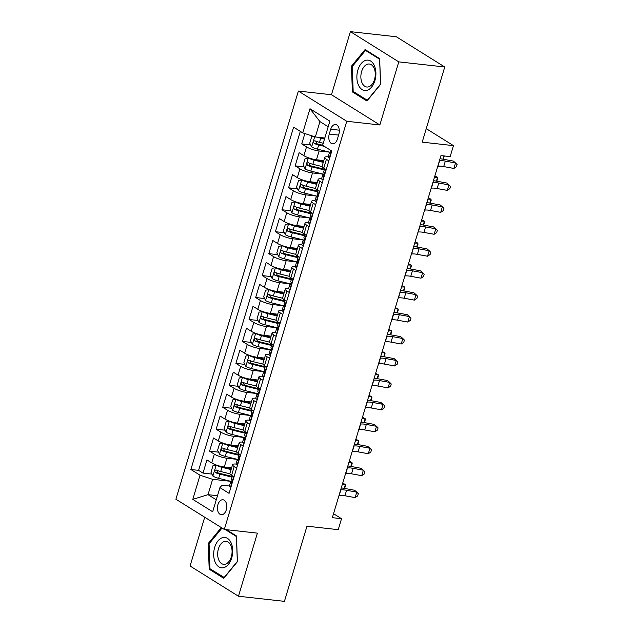 <?xml version="1.0" encoding="UTF-8"?>
<svg xmlns="http://www.w3.org/2000/svg" width="633" height="633" viewBox="0 0 633 633"><rect width="100%" height="100%" fill="white"/><g stroke="black" fill="none" stroke-linecap="round" stroke-linejoin="round"><path stroke-width="0.95" d="M226.298 509.858A7.525 4.637 -83.6 0 0 222.943 499.761A7.525 4.637 -83.6 0 0 217.926 504.628A7.525 4.637 -83.6 0 0 221.281 514.716A7.525 4.637 -83.6 0 0 226.298 509.858M204.712 517.216L190.074 566.013L238.467 596.231L284.431 601.35L306.981 526.189L338.236 529.671L341.527 518.696L333.528 513.703M298.365 91.057L175.903 499.231L224.304 529.449L346.765 121.275L298.365 91.057L331.463 94.744L379.855 124.962L398.782 61.868L350.389 31.65L331.463 94.744M350.389 31.65L396.353 36.769L444.746 66.987L422.203 142.148L453.457 145.63L426.254 128.649M398.782 61.868L444.746 66.987M304.853 133.563L301.743 143.92L310.661 144.917M323.803 160.584L316.468 159.769A9.4 2.097 -163.3 0 1 303.887 155.678L299.108 152.703L295.16 165.87L304.077 166.859M323.582 169.035L324.468 169.13M317.22 182.526L309.885 181.711A9.4 2.097 16.7 0 1 297.304 177.628L292.525 174.645L288.577 187.811L297.494 188.808M316.998 190.976L317.885 191.079M310.637 204.475L303.302 203.66A9.4 2.097 16.7 0 1 290.713 199.569L285.942 196.586L281.994 209.76L290.911 210.749M310.415 212.925L311.301 213.02M304.054 226.416L296.719 225.601A9.4 2.097 16.7 0 1 284.13 221.518L279.359 218.535L275.41 231.702L284.328 232.699M303.832 234.867L304.718 234.97M297.47 248.365L290.136 247.55A9.4 2.097 16.7 0 1 277.547 243.46L272.776 240.477L268.827 253.643L277.745 254.64M297.249 256.816L298.135 256.911M290.887 270.307L283.552 269.492A9.4 2.097 16.7 0 1 270.964 265.409L266.192 262.426L262.244 275.592L271.161 276.581M290.666 278.757L291.552 278.852M284.304 292.256L276.969 291.433A9.4 2.097 16.7 0 1 264.38 287.35L259.609 284.367L255.661 297.534L264.578 298.531M284.075 300.699L284.969 300.802M277.721 314.197L270.386 313.382A9.4 2.097 16.7 0 1 257.797 309.3L253.026 306.317L249.07 319.483L257.987 320.472M277.491 322.648L278.378 322.743M271.138 336.147L263.803 335.324A9.4 2.097 16.7 0 1 251.214 331.241L246.443 328.258L242.486 341.424L251.404 342.421M270.908 344.589L271.794 344.692M264.547 358.088L257.22 357.273A9.4 2.097 16.7 0 1 244.631 353.182L239.86 350.207L235.903 363.374L244.821 364.363M264.325 366.539L265.211 366.634M257.963 380.037L250.636 379.214A9.4 2.097 16.7 0 1 238.048 375.132L233.268 372.149L229.32 385.315L238.237 386.312M257.742 388.48L258.628 388.583M251.38 401.979L244.045 401.164A9.4 2.097 16.7 0 1 231.464 397.073L226.685 394.098L222.737 407.264L231.654 408.253M251.159 410.429L252.045 410.524M244.797 423.92L237.462 423.105A9.4 2.097 16.7 0 1 224.881 419.022L220.102 416.039L216.154 429.206L225.071 430.203M244.575 432.371L245.462 432.474M238.214 445.869L230.879 445.054A9.4 2.097 16.7 0 1 218.298 440.964L213.519 437.989L209.57 451.155L218.488 452.144M237.992 454.32L238.878 454.415M453.457 145.63L450.166 156.604L440.972 155.583L332.341 517.675L341.527 518.696M330.711 129.227L329.263 134.054A7.287 4.494 -83.6 0 0 332.507 143.833A7.287 4.494 -83.6 0 0 337.373 139.118L338.821 134.291A7.287 4.494 -83.6 0 0 335.569 124.519A7.287 4.494 -83.6 0 0 330.711 129.227L339.272 130.184M229.431 486.009L222.041 485.187L219.92 487.632L229.075 493.352L331.787 151.01L322.632 145.289L329.872 121.148L309.988 108.734L302.748 132.875L293.593 127.162L190.881 469.504L200.036 475.217L212.625 479.308L208.02 494.666L216.264 499.817M219.92 487.632L212.68 511.773L192.796 499.358L200.036 475.217M237.517 459.4L226.931 458.221A9.4 2.097 -163.3 0 1 214.342 454.13L209.57 451.155M231.631 467.811L224.296 466.996L226.931 458.221M244.101 437.45L233.514 436.272A9.4 2.097 -163.3 0 1 220.925 432.189L216.154 429.206M250.684 415.509L240.097 414.33A9.4 2.097 -163.3 0 1 227.516 410.239L222.737 407.264M257.275 393.56L246.68 392.381A9.4 2.097 -163.3 0 1 234.099 388.298L229.32 385.315M263.858 371.618L253.263 370.44A9.4 2.097 -163.3 0 1 240.682 366.357L235.903 363.374M270.441 349.677L259.846 348.49A9.4 2.097 -163.3 0 1 247.266 344.407L242.486 341.424M277.025 327.728L266.438 326.549A9.4 2.097 -163.3 0 1 253.849 322.466L249.07 319.483M283.608 305.786L273.021 304.608A9.4 2.097 -163.3 0 1 260.432 300.517L255.661 297.534M290.191 283.837L279.604 282.658A9.4 2.097 -163.3 0 1 267.015 278.575L262.244 275.592M296.774 261.896L286.187 260.717A9.4 2.097 -163.3 0 1 273.598 256.626L268.827 253.643M303.357 239.947L292.77 238.768A9.4 2.097 -163.3 0 1 280.182 234.685L275.41 231.702M309.941 218.005L299.354 216.826A9.4 2.097 -163.3 0 1 286.765 212.735L281.994 209.76M316.524 196.056L305.937 194.877A9.4 2.097 -163.3 0 1 293.348 190.794L288.577 187.811M323.107 174.115L312.52 172.936A9.4 2.097 -163.3 0 1 299.931 168.845L295.16 165.87M329.69 152.165L319.103 150.986A9.4 2.097 -163.3 0 1 306.514 146.903L301.743 143.92M300.311 131.355L198.604 470.359L202.987 473.096L211.905 474.093M224.296 466.996A9.4 2.097 16.7 0 1 211.715 462.913L206.936 459.93L202.987 473.096M326.201 169.612L323.764 168.093A9.4 2.097 -163.3 0 1 322.118 166.21L324.753 157.435A9.4 2.097 -163.3 0 1 328.195 156.834M328.836 160.837L326.399 159.318A9.4 2.097 -163.3 0 1 324.753 157.435M322.252 182.779L319.815 181.26A9.4 2.097 -163.3 0 1 318.162 179.376A9.4 2.097 -163.3 0 1 321.611 178.783M318.162 179.376L315.535 188.159A9.4 2.097 16.7 0 0 317.18 190.042L319.618 191.562M315.669 204.728L313.232 203.209A9.4 2.097 -163.3 0 1 311.578 201.326A9.4 2.097 -163.3 0 1 315.02 200.724M311.578 201.326L308.951 210.101A9.4 2.097 16.7 0 0 310.597 211.984L313.034 213.503M309.086 226.669L306.649 225.15A9.4 2.097 -163.3 0 1 304.995 223.267A9.4 2.097 -163.3 0 1 308.437 222.674M304.995 223.267L302.36 232.05A9.4 2.097 16.7 0 0 304.014 233.933L306.451 235.452M302.503 248.619L300.066 247.099A9.4 2.097 -163.3 0 1 298.412 245.216A9.4 2.097 -163.3 0 1 301.854 244.615M298.412 245.216L295.777 253.991A9.4 2.097 16.7 0 0 297.431 255.874L299.868 257.394M295.92 270.56L293.483 269.041A9.4 2.097 -163.3 0 1 291.829 267.158A9.4 2.097 -163.3 0 1 295.271 266.556M291.829 267.158L289.194 275.941A9.4 2.097 16.7 0 0 290.848 277.824L293.285 279.343M289.328 292.509L286.899 290.99A9.4 2.097 -163.3 0 1 285.246 289.107A9.4 2.097 -163.3 0 1 288.688 288.506M285.246 289.107L282.611 297.882A9.4 2.097 16.7 0 0 284.264 299.765L286.702 301.284M282.745 314.451L280.316 312.931A9.4 2.097 -163.3 0 1 278.662 311.048A9.4 2.097 -163.3 0 1 282.104 310.447M278.662 311.048L276.028 319.831A9.4 2.097 16.7 0 0 277.681 321.706L280.118 323.234M276.162 336.4L273.733 334.881A9.4 2.097 -163.3 0 1 272.079 332.998A9.4 2.097 -163.3 0 1 275.521 332.396M272.079 332.998L269.444 341.773A9.4 2.097 16.7 0 0 271.098 343.656L273.527 345.175M269.579 358.341L267.142 356.822A9.4 2.097 -163.3 0 1 265.496 354.939A9.4 2.097 -163.3 0 1 268.938 354.338M265.496 354.939L262.861 363.714A9.4 2.097 16.7 0 0 264.515 365.597L266.944 367.124M262.996 380.291L260.559 378.763A9.4 2.097 -163.3 0 1 258.913 376.888A9.4 2.097 -163.3 0 1 262.355 376.287M258.913 376.888L256.278 385.663A9.4 2.097 16.7 0 0 257.932 387.546L260.361 389.066M256.412 402.232L253.975 400.713A9.4 2.097 -163.3 0 1 252.33 398.83A9.4 2.097 -163.3 0 1 255.772 398.228M252.33 398.83L249.695 407.605A9.4 2.097 16.7 0 0 251.348 409.488L253.778 411.007M249.829 424.181L247.392 422.654A9.4 2.097 -163.3 0 1 245.746 420.771A9.4 2.097 -163.3 0 1 249.188 420.177M245.746 420.771L243.112 429.554A9.4 2.097 16.7 0 0 244.757 431.437L247.194 432.956M243.246 446.123L240.809 444.603A9.4 2.097 -163.3 0 1 239.163 442.72A9.4 2.097 -163.3 0 1 242.605 442.119M239.163 442.72L236.528 451.495A9.4 2.097 16.7 0 0 238.174 453.378L240.611 454.898M236.663 468.064L234.226 466.545A9.4 2.097 -163.3 0 1 232.572 464.662A9.4 2.097 -163.3 0 1 236.022 464.068M232.572 464.662L229.945 473.444A9.4 2.097 16.7 0 0 231.591 475.328L234.028 476.847M328.187 126.75L319.942 121.599L315.329 136.965L302.748 132.875M324.808 138.018L315.329 136.965M379.855 124.962L346.765 121.275M238.467 596.231L257.394 533.136L224.304 529.449M217.491 495.718L208.02 494.666L192.796 499.358M230.934 481.341L212.625 479.308M231.409 476.261L232.295 476.364M198.604 470.359L190.881 469.504M319.942 121.599L309.988 108.734M351.45 66.188L352.383 91.912L366.958 101.019L380.599 84.387L379.665 58.663L365.091 49.564L351.45 66.188L352.446 66.299M221.305 527.582L208.257 543.494L209.191 569.217L223.766 578.317L237.407 561.693L236.473 535.969L226.416 529.686M354.274 92.125L352.383 91.912M211.082 569.431L209.191 569.217M209.246 543.605L208.257 543.494M329.706 157.949L329.231 157.894A6.227 1.393 -163.3 0 1 328.203 156.691L329.453 152.521A6.227 1.393 16.7 0 0 329.73 153.139L329.88 153.21M329.231 157.894L329.746 157.807M330.758 152.023L330.133 152.134A6.227 1.393 16.7 0 0 329.453 152.521M330.07 153.178L329.73 153.139C330.695 152.854 330.956 151.975 330.513 150.504A6.227 1.393 -163.3 0 1 330.236 150.037M439.405 160.806L439.619 160.758A11.75 2.627 -163.3 0 1 445.347 161.099L455.531 162.966L453.363 161.083L443.179 159.223A17.629 3.94 16.7 0 0 440.022 158.748M437.759 166.289L437.973 166.25A11.75 2.627 -163.3 0 1 443.701 166.582L453.885 168.449L455.531 162.966L457.097 164.54L456.433 166.732L453.885 168.449M313.232 136.277L311.721 136.538L309.743 143.121L311.705 146.951A6.227 1.393 16.7 0 0 317.418 149.143L329.84 152.205M317.647 137.219A6.227 1.393 16.7 0 0 320.709 138.168L324.484 139.102M321.524 137.654L324.689 138.429M323.234 143.272L319.459 142.338A6.227 1.393 -163.3 0 1 314.949 140.787C313.382 141.001 313.113 141.879 314.158 143.422A6.227 1.393 16.7 0 0 318.668 144.973L324.373 146.381M322.648 145.234L318.225 144.142A3.173 0.712 -163.3 0 1 316.809 143.715L315.954 141.879M444.263 155.947L443.322 159.247M442.989 159.184L443.97 155.916M374.894 80.636A15.279 9.424 -83.6 0 0 370.677 61.061A15.279 9.424 -83.6 0 0 357.89 70.018A15.279 9.424 -83.6 0 0 362.116 89.593A15.279 9.424 -83.6 0 0 374.894 80.636M374.507 79.536A11.568 7.137 -83.6 0 0 369.348 64.02A11.568 7.137 -83.6 0 0 361.633 71.497A11.568 7.137 -83.6 0 0 366.792 87.014A11.568 7.137 -83.6 0 0 374.507 79.536M353.174 91.437L352.272 66.512L365.486 50.403L379.61 59.217L380.52 84.149L367.298 100.259L353.174 91.437M366.649 50.529L365.486 50.403M231.156 542.932A15.279 9.424 -83.6 0 0 217.974 540.906A15.279 9.424 -83.6 0 0 215.236 562.333A15.279 9.424 -83.6 0 0 228.418 564.359A15.279 9.424 -83.6 0 0 231.156 542.932M230.895 545.48A11.568 7.137 -83.6 0 0 226.155 541.326A11.568 7.137 -83.6 0 0 218.86 547.561A11.568 7.137 -83.6 0 0 218.852 560.165A11.568 7.137 -83.6 0 0 223.591 564.32A11.568 7.137 -83.6 0 0 230.887 558.084A11.568 7.137 -83.6 0 0 230.895 545.48M224.359 577.589L209.982 568.743L209.072 543.818L222.025 528.033M225.261 529.56L236.418 536.523L237.32 561.447L224.106 577.557M323.115 179.891L322.648 179.835A6.227 1.393 -163.3 0 1 321.619 178.633L322.87 174.463A6.227 1.393 16.7 0 0 323.147 175.08L323.297 175.159M322.648 179.835L323.162 179.748M324.175 173.964L323.55 174.075A6.227 1.393 16.7 0 0 322.87 174.463M323.487 175.119L323.147 175.08C324.112 174.803 324.373 173.925 323.93 172.445A6.227 1.393 -163.3 0 1 323.661 171.828L324.618 168.623M432.822 182.747L433.035 182.708A11.75 2.627 -163.3 0 1 438.764 183.048L448.947 184.907L446.779 183.032L436.596 181.165A17.629 3.94 16.7 0 0 433.439 180.69M431.176 188.23L431.39 188.191A11.75 2.627 -163.3 0 1 437.118 188.531L447.302 190.391L448.947 184.907L450.514 186.482L449.849 188.681L447.302 190.391M316.532 201.84L316.065 201.785A6.227 1.393 -163.3 0 1 315.036 200.574L316.286 196.412A6.227 1.393 16.7 0 0 316.555 197.029L316.714 197.1M316.065 201.785L316.579 201.698M317.592 195.913L316.967 196.024A6.227 1.393 16.7 0 0 316.286 196.412M316.904 197.069L316.555 197.029C317.529 196.744 317.79 195.866 317.347 194.394A6.227 1.393 -163.3 0 1 317.078 193.777L318.035 190.573M426.238 204.696L426.452 204.649A11.75 2.627 -163.3 0 1 432.181 204.989L442.364 206.849L440.196 204.973L430.013 203.114A17.629 3.94 16.7 0 0 426.856 202.631M424.593 210.18L424.806 210.14A11.75 2.627 -163.3 0 1 430.535 210.472L440.718 212.34L442.364 206.849L443.923 208.431L443.266 210.623L440.718 212.34M309.948 223.781L309.482 223.726A6.227 1.393 -163.3 0 1 308.453 222.523L309.703 218.353A6.227 1.393 16.7 0 0 309.972 218.971L310.123 219.05M309.482 223.726L309.996 223.639M311.009 217.855L310.384 217.966A6.227 1.393 16.7 0 0 309.703 218.353M310.32 219.01L309.972 218.971C310.945 218.694 311.207 217.815 310.763 216.336A6.227 1.393 -163.3 0 1 310.486 215.718L311.452 212.514M419.655 226.638L419.869 226.598A11.75 2.627 -163.3 0 1 425.598 226.931L435.781 228.798L433.613 226.923L423.43 225.055A17.629 3.94 16.7 0 0 420.272 224.58M418.009 232.121L418.223 232.082A11.75 2.627 -163.3 0 1 423.952 232.422L434.135 234.281L435.781 228.798L437.34 230.372L436.683 232.572L434.135 234.281M303.365 245.731L302.898 245.675A6.227 1.393 -163.3 0 1 301.862 244.465L303.12 240.295A6.227 1.393 16.7 0 0 303.389 240.92L303.539 240.991M302.898 245.675L303.413 245.588M304.418 239.804L303.8 239.907A6.227 1.393 16.7 0 0 303.12 240.295M303.729 240.959L303.389 240.92C304.362 240.635 304.623 239.757 304.18 238.285A6.227 1.393 -163.3 0 1 303.903 237.668L304.869 234.463M413.072 248.579L413.286 248.54A11.75 2.627 -163.3 0 1 419.014 248.88L429.198 250.739L427.03 248.864L416.846 247.005A17.629 3.94 16.7 0 0 413.689 246.522M411.426 254.07L411.64 254.023A11.75 2.627 -163.3 0 1 417.369 254.363L427.552 256.23L429.198 250.739L430.756 252.322L430.1 254.513L427.552 256.23M309.023 157.989L305.138 158.487L303.16 165.071L305.122 168.892A6.227 1.393 16.7 0 0 310.835 171.084L323.257 174.146M308.413 157.926A6.227 1.393 16.7 0 0 314.126 160.117L323.265 162.364M314.031 159.374L323.471 161.7M322.134 166.566L312.876 164.287A6.227 1.393 -163.3 0 1 308.366 162.728C306.799 162.942 306.53 163.82 307.575 165.363A6.227 1.393 16.7 0 0 312.085 166.914L324.231 169.913M324.436 169.24L311.642 166.091A3.173 0.712 -163.3 0 1 310.225 165.656L309.371 163.82M436.406 181.133L437.561 177.272L437.759 178.316L436.738 181.196M434.863 175.927L437.561 177.272L434.475 177.24M302.439 179.938L298.554 180.429L296.576 187.012L298.539 190.842A6.227 1.393 16.7 0 0 304.251 193.033L316.674 196.095M301.83 179.867A6.227 1.393 16.7 0 0 307.543 182.059L316.682 184.314M307.448 181.315L316.888 183.641M315.55 188.515L306.293 186.229A6.227 1.393 -163.3 0 1 301.783 184.678C300.208 184.891 299.947 185.77 300.991 187.305A6.227 1.393 16.7 0 0 305.502 188.863L317.647 191.854M317.853 191.19L305.059 188.033A3.173 0.712 -163.3 0 1 303.642 187.605L302.788 185.77M429.823 203.074L430.978 199.221L431.176 200.257L430.155 203.138M428.28 197.876L430.978 199.221L427.892 199.181M295.856 201.88L291.971 202.37L289.993 208.953L291.948 212.783A6.227 1.393 16.7 0 0 297.668 214.975L310.083 218.037M295.247 201.816A6.227 1.393 16.7 0 0 300.96 204.008L310.099 206.255M300.865 203.264L310.305 205.59M308.967 210.457L299.71 208.178A6.227 1.393 -163.3 0 1 295.2 206.619C293.625 206.833 293.364 207.711 294.408 209.254A6.227 1.393 16.7 0 0 298.918 210.805L311.064 213.804M311.27 213.131L298.467 209.982A3.173 0.712 -163.3 0 1 297.059 209.547L296.204 207.711M423.24 225.024L424.395 221.162L424.593 222.199L423.572 225.087M421.697 219.817L424.395 221.162L421.309 221.131M289.273 223.829L285.38 224.319L283.41 230.903L285.364 234.732A6.227 1.393 16.7 0 0 291.085 236.924L303.5 239.986M288.656 223.758A6.227 1.393 16.7 0 0 294.377 225.949L303.516 228.204M294.282 225.206L303.721 227.532M302.384 232.398L293.126 230.119A6.227 1.393 -163.3 0 1 288.616 228.568C287.042 228.782 286.781 229.66 287.825 231.195A6.227 1.393 16.7 0 0 292.335 232.754L304.481 235.745M304.687 235.08L291.884 231.923A3.173 0.712 -163.3 0 1 290.468 231.496L289.621 229.66M416.649 246.965L417.812 243.112L418.009 244.148L416.989 247.028M415.113 241.759L417.812 243.112L414.726 243.072M296.782 267.672L296.307 267.617A6.227 1.393 -163.3 0 1 295.279 266.414L296.529 262.244A6.227 1.393 16.7 0 0 296.806 262.861L296.956 262.94M296.307 267.617L296.83 267.53M297.834 261.745L297.217 261.856A6.227 1.393 16.7 0 0 296.529 262.244M297.146 262.901L296.806 262.861C297.779 262.584 298.04 261.706 297.597 260.226A6.227 1.393 -163.3 0 1 297.32 259.609L298.285 256.405M406.489 270.528L406.702 270.489A11.75 2.627 -163.3 0 1 412.431 270.821L422.615 272.688L420.447 270.813L410.263 268.946A17.629 3.94 16.7 0 0 407.106 268.471M404.843 276.012L405.057 275.972A11.75 2.627 -163.3 0 1 410.785 276.312L420.969 278.172L422.615 272.688L424.173 274.263L423.517 276.463L420.969 278.172M282.69 245.77L278.797 246.261L276.827 252.844L278.781 256.674A6.227 1.393 16.7 0 0 284.502 258.865L296.917 261.927M282.073 245.699A6.227 1.393 16.7 0 0 287.793 247.891L296.932 250.146M287.699 247.155L297.138 249.481M295.801 254.347L286.535 252.061A6.227 1.393 -163.3 0 1 282.033 250.51C280.459 250.723 280.197 251.602 281.242 253.145A6.227 1.393 16.7 0 0 285.752 254.695L297.898 257.694M298.096 257.022L285.301 253.865A3.173 0.712 -163.3 0 1 283.885 253.437L283.038 251.602M410.065 268.914L411.228 265.053L411.418 266.089L410.406 268.97M408.53 263.708L411.228 265.053L408.135 265.013M290.199 289.613L289.724 289.566A6.227 1.393 -163.3 0 1 288.695 288.355L289.946 284.185A6.227 1.393 16.7 0 0 290.223 284.81L290.373 284.882M289.724 289.566L290.238 289.479M291.251 283.695L290.626 283.798A6.227 1.393 16.7 0 0 289.946 284.185M290.563 284.842L290.223 284.81C291.196 284.526 291.457 283.647 291.014 282.176A6.227 1.393 -163.3 0 1 290.737 281.558L291.702 278.354M399.898 292.47L400.119 292.43A11.75 2.627 -163.3 0 1 405.84 292.77L416.023 294.63L413.863 292.755L403.68 290.895A17.629 3.94 16.7 0 0 400.515 290.412M398.252 297.961L398.474 297.914A11.75 2.627 -163.3 0 1 404.194 298.254L414.378 300.121L416.023 294.63L417.59 296.212L416.933 298.404L414.378 300.121M276.107 267.719L272.214 268.21L270.244 274.793L272.198 278.623A6.227 1.393 16.7 0 0 277.911 280.815L290.333 283.877M275.49 267.648A6.227 1.393 16.7 0 0 281.21 269.84L290.349 272.095M281.115 269.096L290.547 271.422M289.218 276.289L279.952 274.01A6.227 1.393 -163.3 0 1 275.45 272.459C273.875 272.673 273.614 273.543 274.659 275.086A6.227 1.393 16.7 0 0 279.169 276.645L291.315 279.636M291.512 278.971L278.718 275.814A3.173 0.712 -163.3 0 1 277.301 275.387L276.455 273.543M403.482 290.856L404.645 287.002L404.835 288.039L403.822 290.919M401.947 285.649L404.645 287.002L401.551 286.963M283.616 311.563L283.141 311.507A6.227 1.393 -163.3 0 1 282.112 310.305L283.362 306.135A6.227 1.393 16.7 0 0 283.639 306.752L283.79 306.831M283.141 311.507L283.655 311.42M284.668 305.636L284.043 305.747A6.227 1.393 16.7 0 0 283.362 306.135M283.98 306.791L283.639 306.752C284.613 306.475 284.874 305.597 284.431 304.117A6.227 1.393 -163.3 0 1 284.154 303.5L285.119 300.295M393.315 314.419L393.536 314.379A11.75 2.627 -163.3 0 1 399.257 314.712L409.44 316.579L407.28 314.704L397.097 312.837A17.629 3.94 16.7 0 0 393.932 312.362M391.669 319.902L391.89 319.863A11.75 2.627 -163.3 0 1 397.611 320.203L407.794 322.062L409.44 316.579L411.007 318.154L410.35 320.353L407.794 322.062M269.516 289.661L265.631 290.151L263.66 296.735L265.615 300.564A6.227 1.393 16.7 0 0 271.328 302.756L283.75 305.818M268.906 289.59A6.227 1.393 16.7 0 0 274.619 291.781L283.766 294.036M274.524 291.045L283.964 293.372M282.635 298.238L273.369 295.951A6.227 1.393 -163.3 0 1 268.867 294.4C267.292 294.614 267.031 295.492 268.076 297.035A6.227 1.393 16.7 0 0 272.578 298.586L284.731 301.585M284.929 300.912L272.135 297.755A3.173 0.712 -163.3 0 1 270.718 297.328L269.872 295.492M396.899 312.805L398.062 308.944L398.252 309.98L397.239 312.86M395.364 307.598L398.062 308.944L394.968 308.904M277.032 333.504L276.558 333.456A6.227 1.393 -163.3 0 1 275.529 332.246L276.779 328.076A6.227 1.393 16.7 0 0 277.056 328.701L277.207 328.772M276.558 333.456L277.072 333.369M278.085 327.585L277.46 327.688A6.227 1.393 16.7 0 0 276.779 328.076M277.396 328.733L277.056 328.701C278.029 328.416 278.291 327.538 277.847 326.066A6.227 1.393 -163.3 0 1 277.571 325.441L278.536 322.244M386.731 336.36L386.953 336.321A11.75 2.627 -163.3 0 1 392.674 336.661L402.857 338.52L400.689 336.645L390.506 334.786A17.629 3.94 16.7 0 0 387.349 334.303M385.086 341.852L385.307 341.804A11.75 2.627 -163.3 0 1 391.028 342.144L401.211 344.012L402.857 338.52L404.424 340.103L403.767 342.295L401.211 344.012M262.932 311.602L259.047 312.101L257.077 318.684L259.032 322.514A6.227 1.393 16.7 0 0 264.744 324.705L277.167 327.767M262.323 311.539A6.227 1.393 16.7 0 0 268.036 313.731L277.183 315.986M267.941 312.987L277.381 315.313M276.051 320.179L266.786 317.901A6.227 1.393 -163.3 0 1 262.284 316.342C260.709 316.555 260.448 317.434 261.492 318.977A6.227 1.393 16.7 0 0 265.995 320.535L278.148 323.526M278.346 322.862L265.551 319.705A3.173 0.712 -163.3 0 1 264.135 319.269L263.288 317.434M390.316 334.746L391.471 330.893L391.669 331.929L390.648 334.81M388.781 329.54L391.471 330.893L388.385 330.853M270.449 355.453L269.974 355.398A6.227 1.393 -163.3 0 1 268.946 354.195L270.196 350.025A6.227 1.393 16.7 0 0 270.473 350.642L270.623 350.722M269.974 355.398L270.489 355.311M271.502 349.527L270.877 349.638A6.227 1.393 16.7 0 0 270.196 350.025M270.813 350.682L270.473 350.642C271.438 350.365 271.707 349.487 271.264 348.008A6.227 1.393 -163.3 0 1 270.987 347.39L271.945 344.186M380.148 358.31L380.37 358.262A11.75 2.627 -163.3 0 1 386.09 358.602L396.274 360.47L394.106 358.587L383.922 356.727A17.629 3.94 16.7 0 0 380.765 356.252M378.502 363.793L378.724 363.753A11.75 2.627 -163.3 0 1 384.445 364.094L394.628 365.953L396.274 360.47L397.841 362.044L397.184 364.244L394.628 365.953M256.349 333.551L252.464 334.042L250.486 340.625L252.448 344.455A6.227 1.393 16.7 0 0 258.161 346.647L270.584 349.709M255.74 333.48A6.227 1.393 16.7 0 0 261.453 335.672L270.6 337.927M261.358 334.928L270.797 337.262M269.46 342.129L260.203 339.842A6.227 1.393 -163.3 0 1 255.7 338.291C254.126 338.505 253.865 339.383 254.909 340.926A6.227 1.393 16.7 0 0 259.411 342.477L271.565 345.476M271.763 344.803L258.968 341.646A3.173 0.712 -163.3 0 1 257.552 341.219L256.697 339.383M383.733 356.696L384.888 352.834L385.086 353.871L384.065 356.751M382.197 351.489L384.888 352.834L381.802 352.795M263.866 377.395L263.391 377.347A6.227 1.393 -163.3 0 1 262.363 376.137L263.613 371.967A6.227 1.393 16.7 0 0 263.89 372.584L264.04 372.663M263.391 377.347L263.906 377.252M264.918 371.476L264.293 371.579A6.227 1.393 16.7 0 0 263.613 371.967M264.23 372.623L263.89 372.584C264.855 372.307 265.124 371.429 264.681 369.957A6.227 1.393 -163.3 0 1 264.404 369.332L265.362 366.135M373.565 380.251L373.786 380.211A11.75 2.627 -163.3 0 1 379.507 380.552L389.691 382.411L387.523 380.536L377.339 378.669A17.629 3.94 16.7 0 0 374.182 378.194M371.919 385.742L372.141 385.695A11.75 2.627 -163.3 0 1 377.861 386.035L388.045 387.902L389.691 382.411L391.257 383.994L390.601 386.185L388.045 387.902M249.766 355.493L245.881 355.991L243.903 362.574L245.865 366.404A6.227 1.393 16.7 0 0 251.578 368.596L264.001 371.658M249.157 355.43A6.227 1.393 16.7 0 0 254.87 357.621L264.016 359.876M254.775 356.877L264.214 359.204M262.877 364.07L253.619 361.791A6.227 1.393 -163.3 0 1 249.109 360.232C247.543 360.446 247.281 361.324 248.326 362.867A6.227 1.393 16.7 0 0 252.828 364.426L264.982 367.417M265.18 366.744L252.385 363.595A3.173 0.712 -163.3 0 1 250.969 363.16L250.114 361.324M377.149 378.637L378.305 374.783L378.502 375.82L377.482 378.7M375.614 373.43L378.305 374.783L375.219 374.744M257.283 399.344L256.808 399.288A6.227 1.393 -163.3 0 1 255.779 398.086L257.03 393.916A6.227 1.393 16.7 0 0 257.307 394.533L257.457 394.604M256.808 399.288L257.322 399.201M258.335 393.417L257.71 393.528A6.227 1.393 16.7 0 0 257.03 393.916M257.647 394.573L257.307 394.533C258.272 394.248 258.541 393.378 258.098 391.898A6.227 1.393 -163.3 0 1 257.821 391.281L258.778 388.076M366.982 402.2L367.195 402.153A11.75 2.627 -163.3 0 1 372.924 402.493L383.107 404.36L380.939 402.477L370.756 400.618A17.629 3.94 16.7 0 0 367.599 400.143M365.336 407.684L365.55 407.644A11.75 2.627 -163.3 0 1 371.278 407.984L381.462 409.844L383.107 404.36L384.674 405.935L384.017 408.127L381.462 409.844M243.183 377.442L239.298 377.933L237.32 384.516L239.282 388.346A6.227 1.393 16.7 0 0 244.995 390.537L257.417 393.599M242.574 377.371A6.227 1.393 16.7 0 0 248.286 379.563L257.433 381.818M248.191 378.819L257.631 381.145M256.294 386.019L247.036 383.733A6.227 1.393 -163.3 0 1 242.526 382.182C240.959 382.395 240.69 383.274 241.743 384.817A6.227 1.393 16.7 0 0 246.245 386.367L258.399 389.366M258.596 388.694L245.802 385.537A3.173 0.712 -163.3 0 1 244.385 385.109L243.531 383.274M370.566 400.586L371.721 396.725L371.919 397.761L370.898 400.642M369.031 395.38L371.721 396.725L368.635 396.685M250.7 421.285L250.225 421.238A6.227 1.393 -163.3 0 1 249.196 420.027L250.446 415.857A6.227 1.393 16.7 0 0 250.723 416.474L250.874 416.554M250.225 421.238L250.739 421.143M251.752 415.359L251.127 415.47A6.227 1.393 16.7 0 0 250.446 415.857M251.064 416.514L250.723 416.474C251.689 416.197 251.958 415.319 251.515 413.847A6.227 1.393 -163.3 0 1 251.238 413.222L252.195 410.026M360.399 424.142L360.612 424.102A11.75 2.627 -163.3 0 1 366.341 424.442L376.524 426.302L374.356 424.426L364.173 422.559A17.629 3.94 16.7 0 0 361.016 422.084M358.753 429.633L358.966 429.585A11.75 2.627 -163.3 0 1 364.695 429.926L374.878 431.785L376.524 426.302L378.091 427.884L377.426 430.076L374.878 431.785M236.6 399.383L232.715 399.882L230.736 406.465L232.699 410.287A6.227 1.393 16.7 0 0 238.412 412.479L250.834 415.541M235.99 399.32A6.227 1.393 16.7 0 0 241.703 401.512L250.85 403.767M241.608 400.768L251.048 403.094M249.711 407.961L240.453 405.682A6.227 1.393 -163.3 0 1 235.943 404.123C234.376 404.337 234.107 405.215 235.152 406.758A6.227 1.393 16.7 0 0 239.662 408.309L251.807 411.308M252.013 410.635L239.219 407.486A3.173 0.712 -163.3 0 1 237.802 407.051L236.948 405.215M363.983 422.528L365.138 418.666L365.336 419.711L364.315 422.591M362.448 417.321L365.138 418.666L362.052 418.635M244.116 443.235L243.642 443.179A6.227 1.393 -163.3 0 1 242.613 441.976L243.863 437.807A6.227 1.393 16.7 0 0 244.14 438.424L244.291 438.495M243.642 443.179L244.156 443.092M245.169 437.308L244.544 437.419A6.227 1.393 16.7 0 0 243.863 437.807M244.48 438.463L244.14 438.424C245.106 438.139 245.367 437.261 244.924 435.789A6.227 1.393 -163.3 0 1 244.654 435.172L245.612 431.967M353.815 446.091L354.029 446.043A11.75 2.627 -163.3 0 1 359.758 446.384L369.941 448.251L367.773 446.368L357.59 444.508A17.629 3.94 16.7 0 0 354.433 444.034M352.17 451.574L352.383 451.535A11.75 2.627 -163.3 0 1 358.112 451.867L368.295 453.734L369.941 448.251L371.508 449.826L370.843 452.017L368.295 453.734M230.016 421.333L226.131 421.823L224.153 428.406L226.116 432.236A6.227 1.393 16.7 0 0 231.828 434.428L244.251 437.49M229.407 421.262A6.227 1.393 16.7 0 0 235.12 423.453L244.267 425.708M235.025 422.709L244.465 425.036M243.127 429.91L233.87 427.623A6.227 1.393 -163.3 0 1 229.36 426.072C227.793 426.286 227.524 427.164 228.568 428.707A6.227 1.393 16.7 0 0 233.079 430.258L245.224 433.249M245.43 432.584L232.635 429.427A3.173 0.712 -163.3 0 1 231.219 429L230.365 427.164M357.4 444.469L358.555 440.615L358.753 441.652L357.732 444.532M355.865 439.27L358.555 440.615L355.469 440.576M237.525 465.176L237.059 465.128A6.227 1.393 -163.3 0 1 236.03 463.918L237.28 459.748A6.227 1.393 16.7 0 0 237.549 460.365L237.707 460.444M237.059 465.128L237.573 465.033M238.586 459.249L237.961 459.36A6.227 1.393 16.7 0 0 237.28 459.748M237.897 460.405L237.549 460.365C238.522 460.088 238.783 459.21 238.34 457.738A6.227 1.393 -163.3 0 1 238.071 457.113L239.029 453.908M347.232 468.032L347.446 467.993A11.75 2.627 -163.3 0 1 353.174 468.333L363.358 470.192L361.19 468.317L351.006 466.45A17.629 3.94 16.7 0 0 347.849 465.975M345.586 473.516L345.8 473.476A11.75 2.627 -163.3 0 1 351.529 473.816L361.712 475.676L363.358 470.192L364.925 471.767L364.26 473.967L361.712 475.676M223.433 443.274L219.548 443.773L217.57 450.356L219.532 454.178A6.227 1.393 16.7 0 0 225.245 456.369L237.668 459.431M222.824 443.211A6.227 1.393 16.7 0 0 228.537 445.403L237.676 447.658M228.442 444.659L237.881 446.985M236.544 451.851L227.287 449.572A6.227 1.393 -163.3 0 1 222.776 448.014C221.202 448.227 220.941 449.106 221.985 450.649A6.227 1.393 16.7 0 0 226.495 452.199L238.641 455.198M238.847 454.526L226.052 451.376A3.173 0.712 -163.3 0 1 224.636 450.941L223.781 449.106M350.817 466.418L351.972 462.557L352.17 463.601L351.149 466.481M349.274 461.212L351.972 462.557L348.886 462.525M230.942 487.125L230.475 487.07A6.227 1.393 -163.3 0 1 229.447 485.867L230.697 481.697A6.227 1.393 16.7 0 0 230.966 482.314L231.124 482.386M230.475 487.07L230.99 486.983M232.002 481.199L231.377 481.309A6.227 1.393 16.7 0 0 230.697 481.697M231.314 482.354L230.966 482.314C231.939 482.03 232.2 481.151 231.757 479.679A6.227 1.393 -163.3 0 1 231.488 479.062L232.446 475.858M340.649 489.982L340.863 489.934A11.75 2.627 -163.3 0 1 346.591 490.274L356.775 492.134L354.607 490.259L344.423 488.399A17.629 3.94 16.7 0 0 341.266 487.916M339.003 495.465L339.217 495.425A11.75 2.627 -163.3 0 1 344.945 495.758L355.129 497.625L356.775 492.134L358.333 493.716L357.677 495.908L355.129 497.625M216.85 465.223L212.965 465.714L210.987 472.297L212.949 476.127A6.227 1.393 16.7 0 0 218.662 478.319L231.085 481.381M216.241 465.152A6.227 1.393 16.7 0 0 221.954 467.344L231.092 469.599M221.859 466.6L231.298 468.926M229.961 473.8L220.703 471.514A6.227 1.393 -163.3 0 1 216.193 469.963C214.619 470.177 214.358 471.055 215.402 472.59A6.227 1.393 16.7 0 0 219.912 474.149L232.058 477.14M232.264 476.475L219.469 473.318A3.173 0.712 -163.3 0 1 218.053 472.891L217.198 471.055M344.233 488.36L345.389 484.506L345.586 485.543L344.566 488.423M342.69 483.161L345.389 484.506L342.303 484.467M230.879 445.054L233.514 436.272M237.462 423.105L240.097 414.33M244.045 401.164L246.68 392.381M250.636 379.214L253.263 370.44M257.22 357.273L259.846 348.49M263.803 335.324L266.438 326.549M270.386 313.382L273.021 304.608M276.969 291.433L279.604 282.658M283.552 269.492L286.187 260.717M290.136 247.55L292.77 238.768M296.719 225.601L299.354 216.826M303.302 203.66L305.937 194.877M309.885 181.711L312.52 172.936M316.468 159.769L319.103 150.986M303.887 155.678L306.514 146.903M211.715 462.913L214.342 454.13M218.298 440.964L220.925 432.189M224.881 419.022L227.516 410.239M231.464 397.073L234.099 388.298M238.048 375.132L240.682 366.357M244.631 353.182L247.266 344.407M251.214 331.241L253.849 322.466M257.797 309.3L260.432 300.517M264.38 287.35L267.015 278.575M270.964 265.409L273.598 256.626M277.547 243.46L280.182 234.685M284.13 221.518L286.765 212.735M290.713 199.569L293.348 190.794M297.304 177.628L299.931 168.845M323.764 168.093L326.399 159.318M317.18 190.042L319.815 181.26M310.597 211.984L313.232 203.209M304.014 233.933L306.649 225.15M297.431 255.874L300.066 247.099M290.848 277.824L293.483 269.041M284.264 299.765L286.899 290.99M277.681 321.706L280.316 312.931M271.098 343.656L273.733 334.881M264.515 365.597L267.142 356.822M257.932 387.546L260.559 378.763M251.348 409.488L253.975 400.713M244.757 431.437L247.392 422.654M238.174 453.378L240.809 444.603M231.591 475.328L234.226 466.545M338.576 135.098L329.263 134.054M329.31 157.878L331.439 150.789M439.619 160.758L437.973 166.25M445.347 161.099L443.701 166.582M314.68 136.752L311.65 146.856M318.668 144.973L317.418 149.143M320.709 138.168L319.459 142.338M316.809 143.715L314.158 143.422M322.727 179.827L325.853 169.399M433.035 182.708L431.39 188.191M438.764 183.048L437.118 188.531M316.144 201.769L319.269 191.34M426.452 204.649L424.806 210.14M432.181 204.989L430.535 210.472M309.561 223.718L312.686 213.289M419.869 226.598L418.223 232.082M425.598 226.931L423.952 232.422M302.978 245.659L306.103 235.231M413.286 248.54L411.64 254.023M419.014 248.88L417.369 254.363M308.326 157.934L305.066 168.797M312.085 166.914L310.835 171.084M314.126 160.117L312.876 164.287M310.225 165.656L307.575 165.363M301.743 179.883L298.483 190.747M305.502 188.863L304.251 193.033M307.543 182.059L306.293 186.229M303.642 187.605L300.991 187.305M295.16 201.824L291.9 212.688M298.918 210.805L297.668 214.975M300.96 204.008L299.71 208.178M297.059 209.547L294.408 209.254M288.577 223.773L285.317 234.637M292.335 232.754L291.085 236.924M294.377 225.949L293.126 230.119M290.468 231.496L287.825 231.195M296.394 267.609L299.52 257.18M406.702 270.489L405.057 275.972M412.431 270.821L410.785 276.312M281.994 245.715L278.734 256.579M285.752 254.695L284.502 258.865M287.793 247.891L286.535 252.061M283.885 253.437L281.242 253.145M289.811 289.55L292.937 279.121M400.119 292.43L398.474 297.914M405.84 292.77L404.194 298.254M275.41 267.664L272.15 278.528M279.169 276.645L277.911 280.815M281.21 269.84L279.952 274.01M277.301 275.387L274.659 275.086M283.228 311.491L286.353 301.071M393.536 314.379L391.89 319.863M399.257 314.712L397.611 320.203M268.827 289.605L265.567 300.469M272.578 298.586L271.328 302.756M274.619 291.781L273.369 295.951M270.718 297.328L268.076 297.035M276.637 333.441L279.77 323.012M386.953 336.321L385.307 341.804M392.674 336.661L391.028 342.144M262.244 311.555L258.984 322.411M265.995 320.535L264.744 324.705M268.036 313.731L266.786 317.901M264.135 319.269L261.492 318.977M270.054 355.382L273.187 344.961M380.37 358.262L378.724 363.753M386.09 358.602L384.445 364.094M255.661 333.496L252.401 344.36M259.411 342.477L258.161 346.647M261.453 335.672L260.203 339.842M257.552 341.219L254.909 340.926M263.47 377.331L266.604 366.903M373.786 380.211L372.141 385.695M379.507 380.552L377.861 386.035M249.078 355.445L245.818 366.301M252.828 364.426L251.578 368.596M254.87 357.621L253.619 361.791M250.969 363.16L248.326 362.867M256.887 399.273L260.021 388.852M367.195 402.153L365.55 407.644M372.924 402.493L371.278 407.984M242.486 377.387L239.234 388.251M246.245 386.367L244.995 390.537M248.286 379.563L247.036 383.733M244.385 385.109L241.743 384.817M250.304 421.222L253.429 410.793M360.612 424.102L358.966 429.585M366.341 424.442L364.695 429.926M235.903 399.328L232.643 410.192M239.662 408.309L238.412 412.479M241.703 401.512L240.453 405.682M237.802 407.051L235.152 406.758M243.721 443.163L246.846 432.743M354.029 446.043L352.383 451.535M359.758 446.384L358.112 451.867M229.32 421.277L226.06 432.141M233.079 430.258L231.828 434.428M235.12 423.453L233.87 427.623M231.219 429L228.568 428.707M237.138 465.113L240.263 454.684M347.446 467.993L345.8 473.476M353.174 468.333L351.529 473.816M222.737 443.219L219.477 454.083M226.495 452.199L225.245 456.369M228.537 445.403L227.287 449.572M224.636 450.941L221.985 450.649M230.554 487.054L233.68 476.633M340.863 489.934L339.217 495.425M346.591 490.274L344.945 495.758M216.154 465.168L212.894 476.032M219.912 474.149L218.662 478.319M221.954 467.344L220.703 471.514M218.053 472.891L215.402 472.59"/></g></svg>

